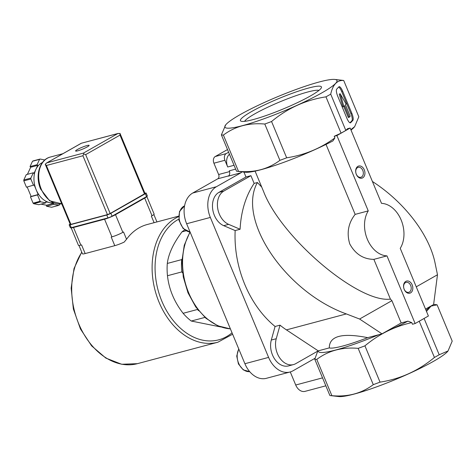 <?xml version="1.0" encoding="UTF-8"?>
<svg xmlns="http://www.w3.org/2000/svg" width="476" height="476" viewBox="0 0 476 476"><rect width="100%" height="100%" fill="white"/><g stroke="black" fill="none" stroke-linecap="round" stroke-linejoin="round"><path stroke-width="0.71" d="M255.088 171.134L263.603 191.584C281.221 237.78 358.553 303.343 390.415 299.101L373.874 259.361C363.355 259.241 355.31 254.077 349.735 243.879C346.51 232.859 348.313 223.03 355.155 214.384L368.251 210.898L336.895 135.565L350.152 128.026L347.474 128.74L345.82 130.43L330.713 94.141C332.902 84.514 337.234 79.962 343.714 80.498L358.827 116.793L354.656 126.658L350.836 129.662M338.9 86.828A6.283 1.749 -110.4 0 1 339.102 86.691A6.283 1.749 -110.4 0 1 342.625 91.184L351.806 113.234A6.283 1.749 -110.4 0 1 352.871 120.38L350.651 122.707A6.283 1.749 -110.4 0 1 350.455 122.838A6.283 1.749 -110.4 0 1 346.927 118.346L337.752 96.301A6.283 1.749 -110.4 0 1 336.687 89.155L338.9 86.828M315.005 358.291L293.032 370.78A24.086 17.267 -104.9 0 1 290.057 372L266.358 378.319A24.086 17.267 -104.9 0 1 244.902 363.718L186.64 223.756A24.086 17.267 -104.9 0 1 192.715 193.036L217.782 178.792L228.617 175.9M227.504 149.553L215.235 156.527A5.236 3.754 -104.9 0 0 213.914 163.203L218.627 174.513A3.35 2.404 -104.9 0 1 217.782 178.792M184.7 229.926A52.354 37.539 75.1 0 0 181.987 231.866C173.389 243.361 168.492 253.892 167.302 263.448A52.354 37.539 75.1 0 0 167.469 275.729C168.974 289.253 174.186 301.772 183.111 313.303A52.354 37.539 75.1 0 0 191.275 321.038L220.751 326.964M167.302 263.448L181.689 259.61A52.354 37.539 75.1 0 0 181.856 271.897L167.469 275.729M181.987 231.866L186.009 230.795M183.111 313.303L197.498 309.465A52.354 37.539 75.1 0 0 198.551 310.667M191.275 321.038L204.942 317.397M181.689 259.61L182.052 259.123M182.629 272.915L181.856 271.897M325.846 385.816L305.039 391.361A10.472 7.509 -104.9 0 1 295.715 385.013L290.271 371.94M351.002 130.055A60.678 7.812 -22.6 0 0 354.549 126.789A60.678 7.812 -22.6 0 0 354.602 126.723M225.672 124.891A60.678 7.812 -22.6 0 0 228.194 128.199A60.678 7.812 -22.6 0 0 298.268 104.756A60.678 7.812 -22.6 0 0 334.842 79.444A60.678 7.812 -22.6 0 0 319.36 81.949A60.678 7.812 -22.6 0 0 263.204 103.006A60.678 7.812 -22.6 0 0 225.672 124.891L221.394 134.886L236.507 171.181A68.062 8.764 -22.6 0 0 237.197 171.289L245.378 172.235A60.678 7.812 -22.6 0 0 332.92 140.926L334.89 137.903C320.437 148.482 304.366 155.122 286.665 157.812L271.558 121.517C287.48 108.23 305.61 100.008 325.953 96.842A68.062 8.764 -22.6 0 0 330.713 94.141M237.197 171.289A68.062 8.764 -22.6 0 0 238.506 171.366C254.434 172.788 268.232 169.105 279.9 160.335A68.062 8.764 -22.6 0 0 286.665 157.812M345.856 130.436A68.008 8.758 157.4 0 1 340.965 133.215L334.212 136.279L334.89 137.903M340.965 133.215L341.06 133.137A68.062 8.764 -22.6 0 0 345.82 130.43M317.742 351.151L314.773 359.207L329.88 395.502A68.062 8.764 -22.6 0 0 330.576 395.615A68.062 8.764 -22.6 0 0 331.885 395.687C347.801 397.109 361.599 393.432 373.279 384.656A68.062 8.764 -22.6 0 0 380.044 382.133C400.209 379.051 418.344 370.828 434.439 357.458A68.062 8.764 -22.6 0 0 439.199 354.757L448.029 350.979L452.2 341.113L437.093 304.818L431.024 306.122L426.502 311.435M437.093 304.818A68.062 8.764 -22.6 0 0 436.397 304.711L433.636 304.39M426.02 310.281A60.678 7.812 -22.6 0 0 429.822 306.669L425.532 309.108M434.439 357.458L419.213 321.187M419.332 321.163A68.062 8.764 -22.6 0 0 424.086 318.462L424.104 318.402M385.798 331.695L382.008 333.854L359.588 319.033L391.903 300.665L401.179 322.954L385.798 331.695A60.678 7.812 -22.6 0 0 407.938 321.151L411.782 322.627C394.509 326.429 378.896 334.17 364.931 345.838A68.062 8.764 -22.6 0 1 358.172 348.361C342.256 346.939 328.458 350.616 316.778 359.392A68.062 8.764 -22.6 0 1 314.773 359.207M280.019 325.162A92.148 66.063 -104.9 0 0 286.433 329.886L318.218 350.854A60.678 7.812 -22.6 0 0 378.783 334.711L367.71 337.662C342.077 332.599 329.273 336.008 329.297 347.902L318.218 350.854L295.697 363.682A18.011 12.911 -104.9 0 1 293.472 364.592A18.011 12.911 -104.9 0 1 279.537 357.637A18.011 12.911 -104.9 0 1 276.247 338.722L280.019 325.162L275.08 326.476A92.148 66.063 -104.9 0 1 235.162 230.568L240.094 229.254A92.148 66.063 -104.9 0 1 254.136 183.397L257.403 182.522L261.735 187.092M355.155 214.384L326.024 144.406M416.256 286.826L437.48 274.759L435.147 263.43C429.495 234.888 404.41 202.127 372.405 181.481M437.48 274.759L433.618 304.515L429.822 306.669M391.903 300.665L390.415 299.101M257.403 182.522C236.626 219.716 285.6 292.085 346.326 313.922L359.588 319.033M401.179 322.954L407.938 321.151M341.06 133.137L325.953 96.842M439.199 354.757L424.086 318.462M350.152 128.026L381.514 203.359A26.704 19.141 -104.9 0 1 401.149 220.001A26.704 19.141 -104.9 0 1 400.233 248.335L428.4 315.999L415.137 323.537L412.454 324.251L411.782 322.627M380.044 382.133L364.931 345.838M235.65 169.129L229.307 170.819A4.189 3.005 -104.9 0 1 228.254 176.156L240.951 172.776L216.413 186.723A24.086 17.267 -104.9 0 0 210.338 217.437L268.601 357.399A24.086 17.267 -104.9 0 0 290.057 372M378.783 334.711L382.008 333.854M330.576 395.615L338.757 396.556A60.678 7.812 -22.6 0 0 395.669 379.426A60.678 7.812 -22.6 0 0 447.922 351.11L448.029 350.979M331.885 395.687L316.778 359.392M373.279 384.656L358.172 348.361M343.714 80.498A68.062 8.764 -22.6 0 0 343.023 80.384L334.842 79.444M221.394 134.886A68.062 8.764 -22.6 0 0 223.399 135.071C235.073 126.295 248.871 122.618 264.793 124.04A68.062 8.764 -22.6 0 0 271.558 121.517M238.506 171.366L223.399 135.071M279.9 160.335L264.793 124.04M308.722 87.995A43.881 5.652 -22.6 0 0 261.479 106.368A43.881 5.652 -22.6 0 0 241.04 121.19A43.881 5.652 -22.6 0 0 283.107 109.01A43.881 5.652 -22.6 0 0 321.383 87.745A43.881 5.652 -22.6 0 0 308.722 87.995M329.297 347.902A49.736 6.408 -22.6 0 0 367.71 337.662M293.472 364.592L288.533 365.907A18.011 12.911 -104.9 0 1 274.604 358.952A18.011 12.911 -104.9 0 1 271.308 340.037L275.08 326.476M235.162 230.568L223.702 225.666A18.011 12.911 -104.9 0 1 212.707 209.321A18.011 12.911 -104.9 0 1 218.906 192.381L245.985 176.989L243.932 172.068M241.891 171.83A4.189 3.005 -104.9 0 1 240.951 172.776M213.914 163.203L224.916 160.269L227.712 166.981A10.472 7.509 -104.9 0 1 229.456 154.254M245.985 176.989L250.917 175.674L254.136 183.397M240.094 229.254L228.641 224.351A18.011 12.911 -104.9 0 1 217.645 208.006A18.011 12.911 -104.9 0 1 223.845 191.06L250.917 175.674M224.916 160.269A5.236 3.754 -104.9 0 1 226.237 153.593L228.617 152.237M373.874 259.361L386.97 255.874A26.704 19.141 -104.9 0 1 367.335 239.226A26.704 19.141 -104.9 0 1 368.251 210.898M334.212 136.279L336.895 135.565M415.137 323.537L386.97 255.874M405.79 281.381A6.283 4.504 75.1 0 0 405.939 291.966A6.283 4.504 75.1 0 0 412.829 288.051A6.283 4.504 75.1 0 0 405.79 281.381M357.904 166.344A6.283 4.504 75.1 0 0 358.053 176.929A6.283 4.504 75.1 0 0 364.943 173.014A6.283 4.504 75.1 0 0 357.904 166.344M318.979 90.38A40.787 5.254 -22.6 0 0 307.942 91.945A40.787 5.254 -22.6 0 0 268.976 106.66A40.787 5.254 -22.6 0 0 244.61 121.338M338.656 87.084A6.283 1.749 -110.4 0 1 341.685 91.535L350.86 113.585A6.283 1.749 -110.4 0 1 351.925 120.731L349.955 122.796M340.185 93.742L346.106 104.06L345.421 104.779L350.05 115.9L350.122 116.376L349.396 117.132L349.164 116.834L344.535 105.714L343.85 106.428L340.185 93.742L339.245 94.093L342.904 106.779L343.85 106.428M348.456 117.483L349.396 117.132L348.456 117.483L348.218 117.185L343.755 106.463M357.571 167.588A5.147 3.689 75.1 0 0 356.107 173.71A5.147 3.689 75.1 0 0 360.862 177.274A5.147 3.689 75.1 0 0 363.105 171.348A5.147 3.689 75.1 0 0 358.208 167.326A5.147 3.689 75.1 0 0 357.571 167.588M405.457 282.625A5.147 3.689 75.1 0 0 403.993 288.748A5.147 3.689 75.1 0 0 408.747 292.312A5.147 3.689 75.1 0 0 410.984 286.385A5.147 3.689 75.1 0 0 406.093 282.363A5.147 3.689 75.1 0 0 405.457 282.625M178.601 216.152L147.185 224.529A65.968 47.297 75.1 0 0 139.034 227.873A65.968 47.297 75.1 0 0 126.551 239.244L124.194 242.082A9.425 1.214 157.4 0 1 114.787 245.67L85.168 253.565A9.425 1.214 157.4 0 1 82.431 253.791L78.974 245.479M146.798 196.451L154.117 214.033A8.378 1.077 157.4 0 1 152.028 215.747L151.362 216.122L154.093 222.685M146.786 196.457A8.378 1.077 157.4 0 1 144.686 198.111L115.507 214.694A8.378 1.077 157.4 0 1 104.559 219.216L73.524 227.486A8.378 1.077 157.4 0 1 71.108 227.712L78.439 245.33A8.378 1.077 157.4 0 0 80.866 245.122L81.574 244.938L85.168 253.565M126.551 239.244L123.516 231.955L122.85 232.336A8.378 1.077 157.4 0 1 111.902 236.852L111.2 237.042L114.787 245.67M27.394 174.347L30.702 167.231L30.03 166.588L32.505 161.257A25.133 18.017 -104.9 0 1 33.088 160.924L40.139 159.043L44.815 159.966M59.762 204.049L59.292 205.055A25.133 18.017 -104.9 0 1 58.715 205.382L51.658 207.262L46.535 206.251L46.523 205.233L40.99 204.139M53.104 202.758A20.944 15.012 -104.9 0 1 49.706 202.586L45.839 201.824L45.851 202.841L38.8 204.722L33.677 203.71A25.133 18.017 -104.9 0 1 33.088 203.145L30.446 196.802L31.107 196.427L27.192 187.02M58.715 205.382L53.592 204.371L53.574 203.353L49.706 202.586A20.944 15.012 -104.9 0 1 36.164 189.751L34.171 184.962L26.454 187.217L23.812 180.868A25.133 18.017 -104.9 0 1 23.8 179.982L26.281 174.644L33.332 172.764L34.01 173.407L37.759 165.35L37.08 164.708L39.562 159.377L32.505 161.257M39.562 159.377A25.133 18.017 -104.9 0 1 40.139 159.043M33.504 185.337L30.869 178.994A25.133 18.017 -104.9 0 1 30.851 178.101L23.8 179.982M30.869 178.994L23.812 180.868M45.851 202.841L40.734 201.83A25.133 18.017 -104.9 0 1 40.139 201.271L33.088 203.145M40.734 201.83L33.677 203.71M40.139 201.271L37.497 194.922L38.163 194.547L36.164 189.751A20.944 15.012 -104.9 0 1 35.884 169.379A20.944 15.012 -104.9 0 1 42.394 162.56M30.851 178.101L33.332 172.764M77.719 150.832A7.33 0.946 157.4 0 1 75.595 151.011A7.33 0.946 157.4 0 1 81.997 147.322A7.33 0.946 157.4 0 1 89.125 145.376A7.33 0.946 157.4 0 1 85.216 147.959A7.33 0.946 157.4 0 1 77.719 150.832M110.164 213.492L145.037 193.536L119.97 133.328L120.011 135.107L85.662 154.629L83.746 153.921L82.925 155.759L107.427 214.622L110.164 213.492L85.662 154.629M120.035 133.53L117.804 133.566L83.455 153.088L83.746 153.921M45.232 164.226L70.281 224.41L70.894 224.357L46.392 165.499L45.214 164.19L46.916 162.828L83.455 153.088M70.894 224.357L107.427 214.622M118.322 133.387L81.265 143.264L117.804 133.566M53.592 204.371L46.535 206.251M53.574 203.353L46.523 205.233M37.497 194.922L30.446 196.802M38.163 194.547L31.107 196.427M37.759 165.35L30.702 167.231M37.08 164.708L30.03 166.588M70.162 224.113L69.966 224.226A3.142 0.405 -22.6 0 0 69.181 224.868A3.142 0.405 -22.6 0 0 70.091 224.791L106.767 215.015A3.142 0.405 -22.6 0 0 110.872 213.319L145.353 193.72A3.142 0.405 -22.6 0 0 146.138 193.077A3.142 0.405 -22.6 0 0 145.228 193.155L144.912 193.238M69.181 224.868L70.377 227.742A3.142 0.405 -22.6 0 0 71.287 227.671L107.969 217.895A3.142 0.405 -22.6 0 0 112.074 216.199L146.554 196.6A3.142 0.405 -22.6 0 0 147.334 195.951L146.138 193.077M295.715 385.013L322.538 377.867M286.433 329.886L346.326 313.922M244.902 363.718L268.601 357.399M186.64 223.756L210.338 217.437M192.715 193.036L216.413 186.723M227.712 166.981L234.055 165.291M218.627 174.513L229.569 171.598M223.845 191.06L218.906 192.381M228.641 224.351L223.702 225.666M276.247 338.722L271.308 340.037M215.235 156.527L226.237 153.593M190.162 232.211A57.893 41.507 75.1 0 0 188.68 292.805A57.893 41.507 75.1 0 0 230.39 328.851M238.732 348.896L236.727 356.06L238.452 363.985L243.29 369.9L249.698 371.637A13.614 9.758 -104.9 0 1 239.011 364.104A13.614 9.758 -104.9 0 1 238.833 349.134M190.073 232.002A13.614 9.758 -104.9 0 1 179.428 220.174A13.614 9.758 -104.9 0 1 184.575 205.846L179.488 211.493L178.988 220.382L183.099 228.474L190.097 232.05M341.685 91.535L342.625 91.184M350.86 113.585L351.806 113.234M351.925 120.731L352.871 120.38M350.211 122.867L350.651 122.707M348.218 117.185L349.164 116.834M178.774 219.174A63.873 45.791 75.1 0 0 177.923 219.638A63.873 45.791 75.1 0 0 163.625 305.158A63.873 45.791 75.1 0 0 232.032 332.795M178.595 216.634A65.968 47.297 75.1 0 0 175.715 218.097A65.968 47.297 75.1 0 0 156.925 296.536A65.968 47.297 75.1 0 0 217.841 342.238L232.621 334.212M81.818 252.322A65.968 47.297 75.1 0 0 81.2 329.202A65.968 47.297 75.1 0 0 137.433 363.664L217.841 342.238M144.686 198.111L152.028 215.747M115.507 214.694L122.85 232.336M104.559 219.216L111.902 236.852M73.524 227.486L80.866 245.122M41.228 189.002A24.086 17.267 -104.9 0 1 50.277 157.062C39.425 159.603 34.891 176.144 40.621 189.055L49.587 200.771L61.713 203.823A24.086 17.267 -104.9 0 1 41.228 189.002M81.265 143.3L46.916 162.828M120.011 135.107L144.514 193.964M46.392 165.499L82.925 155.759M112.074 216.199L110.872 213.319M146.554 196.6L145.353 193.72M71.287 227.671L70.091 224.791M107.969 217.895L106.767 215.015M230.408 328.898L217.818 325.822L205.953 318.289L195.743 306.96L187.978 292.782L183.266 276.901L181.987 260.616L184.266 245.253L189.948 232.038M137.433 363.664L121.648 364.259L105.845 358.089L91.642 345.891L80.444 328.958L73.375 309.037L71.15 288.176L74.018 268.518L81.717 252.072M153.849 214.515L156.937 221.929M62.921 153.694L50.277 157.062M81.265 143.264L46.446 163.06"/></g></svg>
